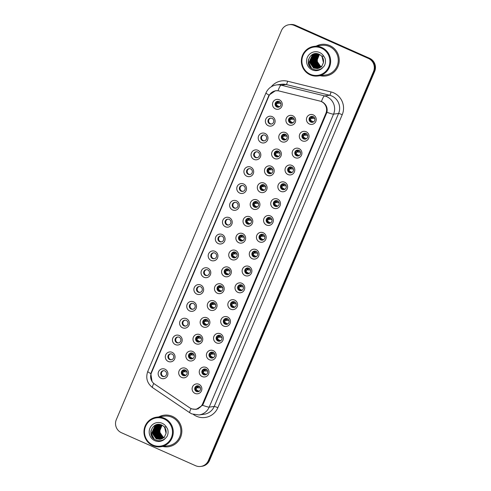 <?xml version="1.0" encoding="UTF-8"?>
<svg xmlns="http://www.w3.org/2000/svg" width="491" height="491" viewBox="0 0 491 491"><rect width="100%" height="100%" fill="white"/><g stroke="black" fill="none" stroke-linecap="round" stroke-linejoin="round"><path stroke-width="0.74" d="M268.301 125.739A4.978 4.879 82.5 0 1 265.754 119.184A4.978 4.879 82.5 0 1 272.174 116.619A4.978 4.879 82.5 0 1 274.721 123.173A4.978 4.879 82.5 0 1 268.301 125.739M272.039 118.362A2.989 2.928 -97.5 0 0 267.976 120.676A2.989 2.928 -97.5 0 0 271.271 124.057A2.989 2.928 -97.5 0 0 272.039 118.362M261.151 142.574A4.978 4.879 82.5 0 1 258.604 136.019A4.978 4.879 82.5 0 1 265.023 133.46A4.978 4.879 82.5 0 1 267.57 140.015A4.978 4.879 82.5 0 1 261.151 142.574M264.894 135.197A2.989 2.928 -97.5 0 0 260.831 137.511A2.989 2.928 -97.5 0 0 264.121 140.892A2.989 2.928 -97.5 0 0 264.894 135.197M254.007 159.415A4.978 4.879 82.5 0 1 251.46 152.861A4.978 4.879 82.5 0 1 257.879 150.295A4.978 4.879 82.5 0 1 260.426 156.85A4.978 4.879 82.5 0 1 254.007 159.415M257.744 152.032A2.989 2.928 -97.5 0 0 253.681 154.346A2.989 2.928 -97.5 0 0 256.977 157.734A2.989 2.928 -97.5 0 0 257.744 152.032M246.856 176.251A4.978 4.879 82.5 0 1 244.309 169.696A4.978 4.879 82.5 0 1 250.729 167.13A4.978 4.879 82.5 0 1 253.276 173.685A4.978 4.879 82.5 0 1 246.856 176.251M250.6 168.873A2.989 2.928 -97.5 0 0 246.537 171.187A2.989 2.928 -97.5 0 0 249.827 174.569A2.989 2.928 -97.5 0 0 250.6 168.873M239.712 193.086A4.978 4.879 82.5 0 1 237.165 186.537A4.978 4.879 82.5 0 1 243.585 183.972A4.978 4.879 82.5 0 1 246.132 190.526A4.978 4.879 82.5 0 1 239.712 193.086M243.456 185.708A2.989 2.928 -97.5 0 0 239.387 188.022A2.989 2.928 -97.5 0 0 242.683 191.404A2.989 2.928 -97.5 0 0 243.456 185.708M232.568 209.927A4.978 4.879 82.5 0 1 230.015 203.372A4.978 4.879 82.5 0 1 236.435 200.807A4.978 4.879 82.5 0 1 238.982 207.362A4.978 4.879 82.5 0 1 232.568 209.927M236.306 202.544A2.989 2.928 -97.5 0 0 232.243 204.857A2.989 2.928 -97.5 0 0 235.533 208.245A2.989 2.928 -97.5 0 0 236.306 202.544M225.418 226.762A4.978 4.879 82.5 0 1 222.871 220.207A4.978 4.879 82.5 0 1 229.291 217.642A4.978 4.879 82.5 0 1 231.838 224.197A4.978 4.879 82.5 0 1 225.418 226.762M229.162 219.385A2.989 2.928 -97.5 0 0 225.093 221.699A2.989 2.928 -97.5 0 0 228.389 225.081A2.989 2.928 -97.5 0 0 229.162 219.385M218.274 243.597A4.978 4.879 82.5 0 1 215.721 237.049A4.978 4.879 82.5 0 1 222.141 234.483A4.978 4.879 82.5 0 1 224.688 241.038A4.978 4.879 82.5 0 1 218.274 243.597M222.012 236.22A2.989 2.928 -97.5 0 0 217.949 238.534A2.989 2.928 -97.5 0 0 221.245 241.916A2.989 2.928 -97.5 0 0 222.012 236.22M211.124 260.439A4.978 4.879 82.5 0 1 208.577 253.884A4.978 4.879 82.5 0 1 214.997 251.318A4.978 4.879 82.5 0 1 217.544 257.873A4.978 4.879 82.5 0 1 211.124 260.439M214.868 253.055A2.989 2.928 -97.5 0 0 210.805 255.369A2.989 2.928 -97.5 0 0 214.094 258.757A2.989 2.928 -97.5 0 0 214.868 253.055M203.98 277.274A4.978 4.879 82.5 0 1 201.427 270.719A4.978 4.879 82.5 0 1 207.846 268.154A4.978 4.879 82.5 0 1 210.394 274.708A4.978 4.879 82.5 0 1 203.98 277.274M207.718 269.897A2.989 2.928 -97.5 0 0 203.655 272.21A2.989 2.928 -97.5 0 0 206.95 275.592A2.989 2.928 -97.5 0 0 207.718 269.897M196.83 294.109A4.978 4.879 82.5 0 1 194.283 287.56A4.978 4.879 82.5 0 1 200.702 284.995A4.978 4.879 82.5 0 1 203.249 291.55A4.978 4.879 82.5 0 1 196.83 294.109M200.574 286.732A2.989 2.928 -97.5 0 0 196.51 289.046A2.989 2.928 -97.5 0 0 199.8 292.427A2.989 2.928 -97.5 0 0 200.574 286.732M189.686 310.95A4.978 4.879 82.5 0 1 187.132 304.395A4.978 4.879 82.5 0 1 193.552 301.83A4.978 4.879 82.5 0 1 196.099 308.385A4.978 4.879 82.5 0 1 189.686 310.95M193.423 303.567A2.989 2.928 -97.5 0 0 189.36 305.881A2.989 2.928 -97.5 0 0 192.656 309.269A2.989 2.928 -97.5 0 0 193.423 303.567M182.535 327.785A4.978 4.879 82.5 0 1 179.988 321.231A4.978 4.879 82.5 0 1 186.408 318.665A4.978 4.879 82.5 0 1 188.955 325.22A4.978 4.879 82.5 0 1 182.535 327.785M186.279 320.408A2.989 2.928 -97.5 0 0 182.216 322.722A2.989 2.928 -97.5 0 0 185.506 326.104A2.989 2.928 -97.5 0 0 186.279 320.408M175.391 344.621A4.978 4.879 82.5 0 1 172.844 338.072A4.978 4.879 82.5 0 1 179.258 335.506A4.978 4.879 82.5 0 1 181.805 342.061A4.978 4.879 82.5 0 1 175.391 344.621M179.129 337.243A2.989 2.928 -97.5 0 0 175.066 339.557A2.989 2.928 -97.5 0 0 178.362 342.939A2.989 2.928 -97.5 0 0 179.129 337.243M168.241 361.462A4.978 4.879 82.5 0 1 165.694 354.907A4.978 4.879 82.5 0 1 172.114 352.342A4.978 4.879 82.5 0 1 174.661 358.896A4.978 4.879 82.5 0 1 168.241 361.462M171.985 354.079A2.989 2.928 -97.5 0 0 167.922 356.392A2.989 2.928 -97.5 0 0 171.212 359.78A2.989 2.928 -97.5 0 0 171.985 354.079M161.097 378.297A4.978 4.879 82.5 0 1 158.55 371.742A4.978 4.879 82.5 0 1 164.964 369.183A4.978 4.879 82.5 0 1 167.517 375.732A4.978 4.879 82.5 0 1 161.097 378.297M164.835 370.92A2.989 2.928 -97.5 0 0 160.772 373.234A2.989 2.928 -97.5 0 0 164.068 376.615A2.989 2.928 -97.5 0 0 164.835 370.92M275.445 108.904A4.978 4.879 82.5 0 1 272.898 102.349A4.978 4.879 82.5 0 1 279.318 99.783A4.978 4.879 82.5 0 1 281.865 106.338A4.978 4.879 82.5 0 1 275.445 108.904M279.189 101.52A2.989 2.928 -97.5 0 0 275.126 103.834A2.989 2.928 -97.5 0 0 278.415 107.222A2.989 2.928 -97.5 0 0 279.189 101.52M281.705 141.715A4.978 4.879 82.5 0 1 279.158 135.16A4.978 4.879 82.5 0 1 285.572 132.595A4.978 4.879 82.5 0 1 288.125 139.149A4.978 4.879 82.5 0 1 281.705 141.715M285.443 134.331A2.989 2.928 -97.5 0 0 281.38 136.645A2.989 2.928 -97.5 0 0 284.676 140.033A2.989 2.928 -97.5 0 0 285.443 134.331M274.555 158.55A4.978 4.879 82.5 0 1 272.008 151.995A4.978 4.879 82.5 0 1 278.428 149.43A4.978 4.879 82.5 0 1 280.975 155.985A4.978 4.879 82.5 0 1 274.555 158.55M278.299 151.173A2.989 2.928 -97.5 0 0 274.236 153.487A2.989 2.928 -97.5 0 0 277.525 156.868A2.989 2.928 -97.5 0 0 278.299 151.173M267.411 175.385A4.978 4.879 82.5 0 1 264.864 168.83A4.978 4.879 82.5 0 1 271.278 166.271A4.978 4.879 82.5 0 1 273.831 172.826A4.978 4.879 82.5 0 1 267.411 175.385M271.149 168.008A2.989 2.928 -97.5 0 0 267.086 170.322A2.989 2.928 -97.5 0 0 270.381 173.704A2.989 2.928 -97.5 0 0 271.149 168.008M260.261 192.226A4.978 4.879 82.5 0 1 257.714 185.672A4.978 4.879 82.5 0 1 264.133 183.106A4.978 4.879 82.5 0 1 266.681 189.661A4.978 4.879 82.5 0 1 260.261 192.226M264.005 184.843A2.989 2.928 -97.5 0 0 259.942 187.157A2.989 2.928 -97.5 0 0 263.231 190.545A2.989 2.928 -97.5 0 0 264.005 184.843M253.117 209.062A4.978 4.879 82.5 0 1 250.57 202.507A4.978 4.879 82.5 0 1 256.983 199.941A4.978 4.879 82.5 0 1 259.536 206.496A4.978 4.879 82.5 0 1 253.117 209.062M256.854 201.684A2.989 2.928 -97.5 0 0 252.791 203.998A2.989 2.928 -97.5 0 0 256.087 207.38A2.989 2.928 -97.5 0 0 256.854 201.684M245.966 225.897A4.978 4.879 82.5 0 1 243.419 219.342A4.978 4.879 82.5 0 1 249.839 216.783A4.978 4.879 82.5 0 1 252.386 223.337A4.978 4.879 82.5 0 1 245.966 225.897M249.71 218.52A2.989 2.928 -97.5 0 0 245.647 220.833A2.989 2.928 -97.5 0 0 248.937 224.215A2.989 2.928 -97.5 0 0 249.71 218.52M238.822 242.738A4.978 4.879 82.5 0 1 236.275 236.183A4.978 4.879 82.5 0 1 242.689 233.618A4.978 4.879 82.5 0 1 245.242 240.173A4.978 4.879 82.5 0 1 238.822 242.738M242.56 235.355A2.989 2.928 -97.5 0 0 238.497 237.669A2.989 2.928 -97.5 0 0 241.793 241.056A2.989 2.928 -97.5 0 0 242.56 235.355M231.672 259.573A4.978 4.879 82.5 0 1 229.125 253.018A4.978 4.879 82.5 0 1 235.545 250.453A4.978 4.879 82.5 0 1 238.092 257.008A4.978 4.879 82.5 0 1 231.672 259.573M235.416 252.196A2.989 2.928 -97.5 0 0 231.353 254.51A2.989 2.928 -97.5 0 0 234.643 257.892A2.989 2.928 -97.5 0 0 235.416 252.196M224.528 276.408A4.978 4.879 82.5 0 1 221.981 269.854A4.978 4.879 82.5 0 1 228.401 267.294A4.978 4.879 82.5 0 1 230.948 273.849A4.978 4.879 82.5 0 1 224.528 276.408M228.266 269.031A2.989 2.928 -97.5 0 0 224.203 271.345A2.989 2.928 -97.5 0 0 227.499 274.727A2.989 2.928 -97.5 0 0 228.266 269.031M217.378 293.25A4.978 4.879 82.5 0 1 214.831 286.695A4.978 4.879 82.5 0 1 221.251 284.129A4.978 4.879 82.5 0 1 223.798 290.684A4.978 4.879 82.5 0 1 217.378 293.25M221.122 285.866A2.989 2.928 -97.5 0 0 217.059 288.18A2.989 2.928 -97.5 0 0 220.349 291.568A2.989 2.928 -97.5 0 0 221.122 285.866M210.234 310.085A4.978 4.879 82.5 0 1 207.687 303.53A4.978 4.879 82.5 0 1 214.107 300.965A4.978 4.879 82.5 0 1 216.654 307.519A4.978 4.879 82.5 0 1 210.234 310.085M213.978 302.708A2.989 2.928 -97.5 0 0 209.909 305.021A2.989 2.928 -97.5 0 0 213.204 308.403A2.989 2.928 -97.5 0 0 213.978 302.708M203.09 326.92A4.978 4.879 82.5 0 1 200.537 320.371A4.978 4.879 82.5 0 1 206.957 317.806A4.978 4.879 82.5 0 1 209.504 324.361A4.978 4.879 82.5 0 1 203.09 326.92M206.828 319.543A2.989 2.928 -97.5 0 0 202.765 321.857A2.989 2.928 -97.5 0 0 206.054 325.238A2.989 2.928 -97.5 0 0 206.828 319.543M195.94 343.761A4.978 4.879 82.5 0 1 193.393 337.207A4.978 4.879 82.5 0 1 199.812 334.641A4.978 4.879 82.5 0 1 202.36 341.196A4.978 4.879 82.5 0 1 195.94 343.761M199.684 336.378A2.989 2.928 -97.5 0 0 195.614 338.692A2.989 2.928 -97.5 0 0 198.91 342.08A2.989 2.928 -97.5 0 0 199.684 336.378M188.796 360.597A4.978 4.879 82.5 0 1 186.242 354.042A4.978 4.879 82.5 0 1 192.662 351.476A4.978 4.879 82.5 0 1 195.209 358.031A4.978 4.879 82.5 0 1 188.796 360.597M192.533 353.219A2.989 2.928 -97.5 0 0 188.47 355.533A2.989 2.928 -97.5 0 0 191.76 358.915A2.989 2.928 -97.5 0 0 192.533 353.219M181.645 377.432A4.978 4.879 82.5 0 1 179.098 370.883A4.978 4.879 82.5 0 1 185.518 368.318A4.978 4.879 82.5 0 1 188.065 374.872A4.978 4.879 82.5 0 1 181.645 377.432M185.389 370.054A2.989 2.928 -97.5 0 0 181.326 372.368A2.989 2.928 -97.5 0 0 184.616 375.75A2.989 2.928 -97.5 0 0 185.389 370.054M288.849 124.874A4.978 4.879 82.5 0 1 286.302 118.319A4.978 4.879 82.5 0 1 292.722 115.759A4.978 4.879 82.5 0 1 295.269 122.314A4.978 4.879 82.5 0 1 288.849 124.874M292.593 117.496A2.989 2.928 -97.5 0 0 288.53 119.81A2.989 2.928 -97.5 0 0 291.82 123.192A2.989 2.928 -97.5 0 0 292.593 117.496M302.253 140.849A4.978 4.879 82.5 0 1 299.706 134.295A4.978 4.879 82.5 0 1 306.126 131.729A4.978 4.879 82.5 0 1 308.673 138.284A4.978 4.879 82.5 0 1 302.253 140.849M305.997 133.472A2.989 2.928 -97.5 0 0 301.934 135.78A2.989 2.928 -97.5 0 0 305.224 139.168A2.989 2.928 -97.5 0 0 305.997 133.472M295.109 157.685A4.978 4.879 82.5 0 1 292.556 151.13A4.978 4.879 82.5 0 1 298.976 148.57A4.978 4.879 82.5 0 1 301.523 155.125A4.978 4.879 82.5 0 1 295.109 157.685M298.847 150.307A2.989 2.928 -97.5 0 0 294.784 152.621A2.989 2.928 -97.5 0 0 298.08 156.003A2.989 2.928 -97.5 0 0 298.847 150.307M287.959 174.526A4.978 4.879 82.5 0 1 285.412 167.971A4.978 4.879 82.5 0 1 291.832 165.406A4.978 4.879 82.5 0 1 294.379 171.96A4.978 4.879 82.5 0 1 287.959 174.526M291.703 167.143A2.989 2.928 -97.5 0 0 287.64 169.456A2.989 2.928 -97.5 0 0 290.93 172.838A2.989 2.928 -97.5 0 0 291.703 167.143M280.815 191.361A4.978 4.879 82.5 0 1 278.262 184.806A4.978 4.879 82.5 0 1 284.682 182.241A4.978 4.879 82.5 0 1 287.229 188.796A4.978 4.879 82.5 0 1 280.815 191.361M284.553 183.984A2.989 2.928 -97.5 0 0 280.49 186.292A2.989 2.928 -97.5 0 0 283.786 189.679A2.989 2.928 -97.5 0 0 284.553 183.984M273.665 208.196A4.978 4.879 82.5 0 1 271.118 201.641A4.978 4.879 82.5 0 1 277.538 199.082A4.978 4.879 82.5 0 1 280.085 205.637A4.978 4.879 82.5 0 1 273.665 208.196M277.409 200.819A2.989 2.928 -97.5 0 0 273.346 203.133A2.989 2.928 -97.5 0 0 276.636 206.515A2.989 2.928 -97.5 0 0 277.409 200.819M266.521 225.038A4.978 4.879 82.5 0 1 263.974 218.483A4.978 4.879 82.5 0 1 270.388 215.917A4.978 4.879 82.5 0 1 272.935 222.472A4.978 4.879 82.5 0 1 266.521 225.038M270.259 217.654A2.989 2.928 -97.5 0 0 266.196 219.968A2.989 2.928 -97.5 0 0 269.491 223.35A2.989 2.928 -97.5 0 0 270.259 217.654M259.371 241.873A4.978 4.879 82.5 0 1 256.824 235.318A4.978 4.879 82.5 0 1 263.244 232.752A4.978 4.879 82.5 0 1 265.791 239.307A4.978 4.879 82.5 0 1 259.371 241.873M263.115 234.495A2.989 2.928 -97.5 0 0 259.052 236.809A2.989 2.928 -97.5 0 0 262.341 240.191A2.989 2.928 -97.5 0 0 263.115 234.495M252.227 258.708A4.978 4.879 82.5 0 1 249.68 252.153A4.978 4.879 82.5 0 1 256.093 249.594A4.978 4.879 82.5 0 1 258.647 256.149A4.978 4.879 82.5 0 1 252.227 258.708M255.964 251.331A2.989 2.928 -97.5 0 0 251.901 253.644A2.989 2.928 -97.5 0 0 255.197 257.026A2.989 2.928 -97.5 0 0 255.964 251.331M245.077 275.549A4.978 4.879 82.5 0 1 242.529 268.994A4.978 4.879 82.5 0 1 248.949 266.429A4.978 4.879 82.5 0 1 251.496 272.984A4.978 4.879 82.5 0 1 245.077 275.549M248.82 268.166A2.989 2.928 -97.5 0 0 244.757 270.48A2.989 2.928 -97.5 0 0 248.047 273.868A2.989 2.928 -97.5 0 0 248.82 268.166M237.932 292.384A4.978 4.879 82.5 0 1 235.385 285.83A4.978 4.879 82.5 0 1 241.799 283.264A4.978 4.879 82.5 0 1 244.352 289.819A4.978 4.879 82.5 0 1 237.932 292.384M241.67 285.007A2.989 2.928 -97.5 0 0 237.607 287.321A2.989 2.928 -97.5 0 0 240.903 290.703A2.989 2.928 -97.5 0 0 241.67 285.007M230.782 309.22A4.978 4.879 82.5 0 1 228.235 302.665A4.978 4.879 82.5 0 1 234.655 300.105A4.978 4.879 82.5 0 1 237.202 306.66A4.978 4.879 82.5 0 1 230.782 309.22M234.526 301.842A2.989 2.928 -97.5 0 0 230.463 304.156A2.989 2.928 -97.5 0 0 233.753 307.538A2.989 2.928 -97.5 0 0 234.526 301.842M223.638 326.061A4.978 4.879 82.5 0 1 221.091 319.506A4.978 4.879 82.5 0 1 227.505 316.94A4.978 4.879 82.5 0 1 230.058 323.495A4.978 4.879 82.5 0 1 223.638 326.061M227.376 318.677A2.989 2.928 -97.5 0 0 223.313 320.991A2.989 2.928 -97.5 0 0 226.609 324.379A2.989 2.928 -97.5 0 0 227.376 318.677M216.488 342.896A4.978 4.879 82.5 0 1 213.941 336.341A4.978 4.879 82.5 0 1 220.361 333.776A4.978 4.879 82.5 0 1 222.908 340.331A4.978 4.879 82.5 0 1 216.488 342.896M220.232 335.519A2.989 2.928 -97.5 0 0 216.169 337.833A2.989 2.928 -97.5 0 0 219.459 341.214A2.989 2.928 -97.5 0 0 220.232 335.519M209.344 359.731A4.978 4.879 82.5 0 1 206.797 353.176A4.978 4.879 82.5 0 1 213.211 350.617A4.978 4.879 82.5 0 1 215.764 357.172A4.978 4.879 82.5 0 1 209.344 359.731M213.082 352.354A2.989 2.928 -97.5 0 0 209.019 354.668A2.989 2.928 -97.5 0 0 212.315 358.049A2.989 2.928 -97.5 0 0 213.082 352.354M202.194 376.572A4.978 4.879 82.5 0 1 199.647 370.018A4.978 4.879 82.5 0 1 206.067 367.452A4.978 4.879 82.5 0 1 208.614 374.007A4.978 4.879 82.5 0 1 202.194 376.572M205.938 369.189A2.989 2.928 -97.5 0 0 201.875 371.503A2.989 2.928 -97.5 0 0 205.164 374.891A2.989 2.928 -97.5 0 0 205.938 369.189M195.05 393.408A4.978 4.879 82.5 0 1 192.503 386.853A4.978 4.879 82.5 0 1 198.923 384.287A4.978 4.879 82.5 0 1 201.47 390.842A4.978 4.879 82.5 0 1 195.05 393.408M198.787 386.03A2.989 2.928 -97.5 0 0 194.724 388.344A2.989 2.928 -97.5 0 0 198.02 391.726A2.989 2.928 -97.5 0 0 198.787 386.03M309.404 124.014A4.978 4.879 82.5 0 1 306.85 117.459A4.978 4.879 82.5 0 1 313.27 114.894A4.978 4.879 82.5 0 1 315.817 121.449A4.978 4.879 82.5 0 1 309.404 124.014M313.141 116.631A2.989 2.928 -97.5 0 0 309.078 118.945A2.989 2.928 -97.5 0 0 312.368 122.327A2.989 2.928 -97.5 0 0 313.141 116.631M271.591 123.996A2.989 2.928 82.5 0 1 270.817 118.11M264.44 140.831A2.989 2.928 82.5 0 1 263.667 134.945M257.296 157.672A2.989 2.928 82.5 0 1 256.523 151.787M250.152 174.508A2.989 2.928 82.5 0 1 249.373 168.622M243.002 191.343A2.989 2.928 82.5 0 1 242.229 185.457M235.858 208.184A2.989 2.928 82.5 0 1 235.079 202.298M228.708 225.019A2.989 2.928 82.5 0 1 227.934 219.133M221.564 241.854A2.989 2.928 82.5 0 1 220.784 235.968M214.414 258.696A2.989 2.928 82.5 0 1 213.64 252.81M207.27 275.531A2.989 2.928 82.5 0 1 206.49 269.645M200.119 292.366A2.989 2.928 82.5 0 1 199.346 286.48M192.975 309.207A2.989 2.928 82.5 0 1 192.196 303.321M185.825 326.042A2.989 2.928 82.5 0 1 185.052 320.157M178.681 342.878A2.989 2.928 82.5 0 1 177.902 336.992M171.531 359.719A2.989 2.928 82.5 0 1 170.758 353.833M164.387 376.554A2.989 2.928 82.5 0 1 163.607 370.668M278.735 107.161A2.989 2.928 82.5 0 1 277.961 101.275M284.995 139.972A2.989 2.928 82.5 0 1 284.215 134.086M277.845 156.807A2.989 2.928 82.5 0 1 277.071 150.921M270.701 173.642A2.989 2.928 82.5 0 1 269.921 167.756M263.55 190.483A2.989 2.928 82.5 0 1 262.777 184.598M256.406 207.319A2.989 2.928 82.5 0 1 255.633 201.433M249.256 224.154A2.989 2.928 82.5 0 1 248.483 218.268M242.112 240.995A2.989 2.928 82.5 0 1 241.339 235.109M234.962 257.83A2.989 2.928 82.5 0 1 234.189 251.944M227.818 274.665A2.989 2.928 82.5 0 1 227.045 268.78M220.674 291.507A2.989 2.928 82.5 0 1 219.894 285.621M213.524 308.342A2.989 2.928 82.5 0 1 212.75 302.456M206.38 325.177A2.989 2.928 82.5 0 1 205.6 319.291M199.229 342.018A2.989 2.928 82.5 0 1 198.456 336.132M192.085 358.853A2.989 2.928 82.5 0 1 191.306 352.968M184.935 375.689A2.989 2.928 82.5 0 1 184.162 369.803M292.139 123.131A2.989 2.928 82.5 0 1 291.366 117.245M305.543 139.106A2.989 2.928 82.5 0 1 304.77 133.221M298.399 155.942A2.989 2.928 82.5 0 1 297.62 150.056M291.249 172.783A2.989 2.928 82.5 0 1 290.476 166.897M284.105 189.618A2.989 2.928 82.5 0 1 283.325 183.732M276.955 206.453A2.989 2.928 82.5 0 1 276.181 200.567M269.811 223.295A2.989 2.928 82.5 0 1 269.031 217.409M262.66 240.13A2.989 2.928 82.5 0 1 261.887 234.244M255.516 256.965A2.989 2.928 82.5 0 1 254.737 251.079M248.366 273.806A2.989 2.928 82.5 0 1 247.593 267.92M241.222 290.641A2.989 2.928 82.5 0 1 240.443 284.755M234.072 307.476A2.989 2.928 82.5 0 1 233.299 301.591M226.928 324.318A2.989 2.928 82.5 0 1 226.148 318.432M219.778 341.153A2.989 2.928 82.5 0 1 219.004 335.267M212.634 357.988A2.989 2.928 82.5 0 1 211.86 352.102M205.484 374.829A2.989 2.928 82.5 0 1 204.71 368.944M198.339 391.665A2.989 2.928 82.5 0 1 197.566 385.779M312.693 122.271A2.989 2.928 82.5 0 1 311.914 116.385M319.856 101.06A8.961 8.789 82.5 0 1 325.895 113.36L202.568 403.909A8.961 8.789 82.5 0 1 189.667 407.776L154.597 384.079A8.961 8.789 82.5 0 1 151.357 373.025L268.908 96.089A8.961 8.789 82.5 0 1 279.011 90.976L319.856 101.06M329.805 45.595A15.927 15.62 -97.5 0 0 321.531 44.393A15.927 15.62 -97.5 0 0 316.272 46.086A15.927 15.62 -97.5 0 1 321.531 44.393A15.927 15.62 -97.5 0 1 329.805 45.595A15.927 15.62 -97.5 0 1 339.091 62.437A15.927 15.62 -97.5 0 1 325.693 75.976A15.927 15.62 -97.5 0 0 339.091 62.437A15.927 15.62 -97.5 0 0 329.805 45.595M172.421 416.38A15.927 15.62 -97.5 0 0 164.147 415.177A15.927 15.62 -97.5 0 0 158.888 416.871A15.927 15.62 -97.5 0 1 164.147 415.177A15.927 15.62 -97.5 0 1 172.421 416.38A15.927 15.62 -97.5 0 1 181.707 433.222A15.927 15.62 -97.5 0 1 168.309 446.761A15.927 15.62 -97.5 0 0 181.707 433.222A15.927 15.62 -97.5 0 0 172.421 416.38M152.032 381.421L150.811 373.614L151.167 372.644L269.031 95.101A11.612 1.172 23 0 1 265.993 92.885C268.074 88.392 271.554 85.741 276.445 84.931A13.275 13.018 82.5 0 1 281.19 85.195L324.606 95.917A11.612 2.124 103.9 0 0 321.433 101.545L322.618 102.116C326.276 104.522 327.724 107.91 326.951 112.279L203.206 404.081L202.587 405.259L196.216 409.384L192.196 408.948M289.119 24.703L290.279 24.55A9.955 9.765 -97.5 0 1 295.453 25.305L369.576 58.288A9.955 9.765 -97.5 0 1 374.676 71.398L209.547 460.417A9.955 9.765 -97.5 0 1 201.881 466.297L201.298 466.376A9.955 9.765 -97.5 0 0 208.963 460.49L374.093 71.477A9.955 9.765 -97.5 0 0 368.999 58.368L294.87 25.379A9.955 9.765 -97.5 0 0 289.702 24.624A9.955 9.765 -97.5 0 1 294.87 25.379L368.999 58.368A9.955 9.765 -97.5 0 1 374.093 71.477L208.963 460.49A9.955 9.765 -97.5 0 1 201.298 466.376L200.721 466.45A9.955 9.765 -97.5 0 0 208.387 460.57L373.51 71.551A9.955 9.765 -97.5 0 0 368.416 58.441L294.293 25.458A9.955 9.765 -97.5 0 0 281.453 30.583L116.324 419.602A9.955 9.765 -97.5 0 0 121.424 432.712L195.547 465.695A9.955 9.765 -97.5 0 0 200.721 466.45M269.031 95.101L275.42 90.743L278.023 90.792A11.612 2.124 103.9 0 1 281.19 85.195L286.216 84.532A13.275 13.018 -97.5 0 0 281.478 84.268L276.445 84.931M320.175 75.7A15.927 15.62 -97.5 0 0 325.693 75.976A15.927 15.62 -97.5 0 1 320.175 75.7M162.785 446.485A15.927 15.62 -97.5 0 0 168.309 446.761A15.927 15.62 -97.5 0 1 162.785 446.485M309.557 118.822L311.03 118.454L310.416 120.154L311.478 121.995L313.884 121.7M313.221 121.878L310.416 120.154M314.78 118.497L311.239 118.337M313.964 117.183L311.472 117.822M310.686 117.036L311.325 117.766L310.735 116.993M312.571 116.447L311.214 117.533M311.84 116.809L312.528 116.619M293.415 118.043L290.918 118.681M290.138 117.901L290.77 118.632L290.187 117.852M292.022 117.312L290.66 118.399M291.292 117.668L291.973 117.484M292.667 122.744L289.868 121.019L290.93 122.86L293.336 122.56M289.211 119.509L290.482 119.313L289.868 121.019M290.482 119.313L289.641 119.221L290.482 119.313M294.226 119.362L290.703 119.203M280.011 102.073L277.519 102.711M276.734 101.925L277.366 102.656L276.783 101.883M278.618 101.336L277.255 102.429M277.888 101.698L278.575 101.508M279.269 106.768L276.464 105.043L277.525 106.885L279.931 106.59M275.807 103.54L277.077 103.343L276.464 105.043M280.827 103.386L276.237 103.245M302.407 135.657L303.886 135.289L303.272 136.989L304.328 138.83L306.74 138.536M306.071 138.72L303.272 136.989M307.63 135.338L304.095 135.172M306.82 134.018L304.322 134.657M303.536 133.871L304.175 134.602L303.591 133.828M305.427 133.282L304.064 134.374M304.69 133.644L305.377 133.46M295.263 152.492L296.736 152.124L296.122 153.83L297.184 155.665L299.596 155.371M298.927 155.555L296.122 153.83M300.486 152.173L296.945 152.014M299.67 150.854L297.178 151.492M296.392 150.712L297.03 151.443L296.441 150.663M298.276 150.123L296.92 151.21M297.546 150.479L298.233 150.295M288.113 169.334L289.592 168.965L288.978 170.665L290.034 172.507L292.446 172.212M291.777 172.39L288.978 170.665M289.592 168.965L288.542 168.965L289.592 168.965M293.336 169.008L289.807 168.849M292.526 167.695L290.028 168.333M289.242 167.548L289.88 168.278L289.297 167.505M291.132 166.958L289.77 168.045M290.402 167.321L291.083 167.13M280.969 186.169L282.442 185.801L281.828 187.501L282.89 189.342L285.302 189.047M284.633 189.231L281.828 187.501M282.442 185.801L281.398 185.807L282.442 185.801M286.192 185.85L282.663 185.69M285.375 184.53L282.884 185.168M282.098 184.383L282.736 185.113L282.147 184.34M283.982 183.794L282.626 184.886M283.252 184.156L283.939 183.972M286.265 134.884L283.773 135.522M282.988 134.737L283.626 135.467L283.037 134.694M284.878 134.147L283.516 135.234M284.142 134.509L284.829 134.319M285.523 139.579L282.724 137.854L283.786 139.696L286.192 139.401M282.061 136.351L283.332 136.154L282.724 137.854M283.332 136.154L282.491 136.056L283.332 136.154M287.082 136.197L283.553 136.038M279.121 151.719L276.623 152.357M275.844 151.572L276.476 152.302L275.893 151.529M277.728 150.983L276.365 152.075M276.998 151.345L277.685 151.16M278.372 156.42L275.574 154.69L276.636 156.531L279.041 156.236M274.917 153.186L276.188 152.989L275.574 154.69M279.931 153.032L275.347 152.897M271.971 168.554L269.479 169.192M268.694 168.413L269.332 169.143L268.749 168.364M270.584 167.824L269.221 168.91M269.847 168.18L270.535 167.996M271.228 173.255L268.43 171.531L269.491 173.372L271.897 173.071M267.767 170.021L269.037 169.825L268.43 171.531M272.787 169.874L268.196 169.733M317.959 75.995L325.564 74.988A14.933 14.644 -97.5 0 0 329.418 46.51A14.933 14.644 -97.5 0 0 321.66 45.381L314.056 46.381A14.933 14.644 -97.5 0 0 310.202 74.865A14.933 14.644 -97.5 0 0 330.517 63.302A14.933 14.644 -97.5 0 0 314.056 46.381M310.33 74.27A14.27 13.994 -97.5 0 0 328.731 66.923A14.27 13.994 -97.5 0 0 321.427 48.136A14.27 13.994 -97.5 0 0 303.027 55.483A14.27 13.994 -97.5 0 0 310.33 74.27M321.077 55.501L319.144 54.28C309.993 49.837 303.653 65.015 312.626 68.986C316.308 70.679 319.715 70.195 322.845 67.531L324.385 65.776C325.582 63.364 325.791 60.859 325.017 58.269L323.796 56.25L321.918 56.103L323.452 62.627L321.918 65.984L320.684 67.187L317.339 68.58L313.516 68.004L309.256 61.946L312.313 55.053L316.1 53.617M320.887 67.034L316.627 60.976L319.328 54.36M320.979 66.954L316.83 60.945L319.438 54.415M320.506 67.322L315.805 61.08L318.892 54.17M320.605 67.255L316.014 61.056L318.997 54.213M320.126 67.58L319.248 67.249L314.989 61.191L318.463 54.01M320.218 67.519L319.451 67.218L315.191 61.16L318.567 54.047M319.739 67.801L318.426 67.353L314.172 61.295L317.223 54.409L318.039 53.881M319.831 67.752L318.628 67.328L314.375 61.271L317.425 54.384L318.143 53.912M319.346 67.997L317.609 67.463L313.35 61.406L316.407 54.519L317.622 53.783M319.445 67.954L317.812 67.433L313.559 61.375L316.609 54.489L317.726 53.807M318.954 68.163L316.787 67.568L312.534 61.51L315.584 54.624L317.217 53.709M319.052 68.126L316.996 67.543L312.736 61.485L315.793 54.599L317.315 53.722M318.555 68.304L315.971 67.678L311.711 61.621L314.768 54.734L316.824 53.654M318.653 68.274L316.173 67.654L311.92 61.596L314.97 54.704L316.916 53.666M318.15 68.421L315.154 67.789L310.895 61.731L313.945 54.839L316.456 53.629M318.254 68.396L315.357 67.758L311.098 61.7L314.154 54.814L316.548 53.629M317.751 68.513L314.332 67.893L310.079 61.835L313.129 54.949L316.155 53.617M317.849 68.495L314.535 67.868L310.281 61.811L313.332 54.918L316.216 53.617M317.444 68.562L313.718 67.973L309.465 61.915L312.515 55.029L315.891 53.636M321.703 66.923L320.328 66.101L317.474 62.486L317.168 57.84M317.708 56.244L319.021 54.225M320.328 66.101A7.5 7.359 -97.5 0 0 321.267 66.696M310.92 67.776L308.311 62.026L308.28 60.473M311.656 68.384L308.416 62.013L308.483 59.46M160.569 446.779L168.174 445.773A14.933 14.644 -97.5 0 0 172.028 417.295A14.933 14.644 -97.5 0 0 164.276 416.165L156.666 417.166A14.933 14.644 -97.5 0 0 152.811 445.65A14.933 14.644 -97.5 0 0 173.133 434.081A14.933 14.644 -97.5 0 0 156.666 417.166M152.94 445.055A14.27 13.994 -97.5 0 0 171.341 437.708A14.27 13.994 -97.5 0 0 164.037 418.921A14.27 13.994 -97.5 0 0 145.637 426.268A14.27 13.994 -97.5 0 0 152.94 445.055M163.687 426.286L161.754 425.065C152.609 420.621 146.269 435.799 155.236 439.77C158.918 441.458 162.325 440.979 165.461 438.316L166.995 436.56C168.192 434.148 168.401 431.644 167.627 429.054L166.406 427.035L164.528 426.888L166.062 433.406L164.528 436.769L163.3 437.972L159.949 439.359L156.126 438.788L151.866 432.731L154.923 425.838L158.716 424.396M163.497 437.812L159.237 431.755L161.938 425.145M163.589 437.739L159.44 431.73L162.048 425.2M163.116 438.107L158.421 431.865L161.502 424.954M163.215 438.04L158.624 431.841L161.613 424.997M162.736 438.365L161.858 438.027L157.599 431.976L161.073 424.795M162.834 438.303L162.061 438.003L157.807 431.945L161.177 424.832M162.349 438.586L161.036 438.138L156.782 432.08L159.833 425.194L160.649 424.666M162.447 438.531L161.244 438.113L156.985 432.055L160.041 425.163L160.753 424.697M161.956 438.782L160.219 438.248L155.96 432.19L159.016 425.298L160.232 424.568M162.055 438.733L160.422 438.218L156.169 432.16L159.219 425.274L160.336 424.592M161.564 438.948L159.403 438.353L155.144 432.295L158.194 425.409L159.827 424.494M161.662 438.911L159.606 438.328L155.346 432.27L158.403 425.384L159.925 424.506M161.165 439.089L158.581 438.463L154.327 432.405L157.378 425.519L159.434 424.439M161.263 439.058L158.789 438.432L154.53 432.375L157.58 425.488L159.532 424.451M160.766 439.206L157.764 438.567L153.505 432.51L156.561 425.623L159.072 424.408M160.864 439.181L157.967 438.543L153.714 432.485L156.764 425.599L159.158 424.414M160.361 439.298L156.942 438.678L152.689 432.62L155.739 425.734L158.765 424.396M160.459 439.273L157.151 438.653L152.891 432.596L155.948 425.703L158.832 424.402M160.054 439.347L156.328 438.758L152.075 432.7L155.125 425.814L158.501 424.42M164.313 437.708L162.938 436.88L160.084 433.271L159.778 428.625M160.324 427.029L161.637 425.01M162.938 436.88A7.5 7.359 -97.5 0 0 163.877 437.475M153.53 438.561L150.927 432.81L150.89 431.258M154.266 439.169L151.025 432.798L151.099 430.245M273.818 203.004L275.298 202.636L274.684 204.342L275.746 206.177L278.151 205.882M277.483 206.067L274.684 204.342M279.041 202.685L274.457 202.544M278.231 201.365L275.733 202.004M274.954 201.224L275.586 201.954L275.003 201.175M276.838 200.635L275.476 201.721M276.108 200.991L276.789 200.807M266.674 219.845L268.147 219.477L267.54 221.177L268.595 223.018L271.007 222.724M270.338 222.902L267.54 221.177M271.897 219.52L267.307 219.379M271.081 218.207L268.589 218.845M267.804 218.059L268.442 218.79L267.853 218.016M269.688 217.47L268.332 218.556M268.958 217.832L269.645 217.642M259.524 236.68L261.003 236.312L260.39 238.012L261.451 239.854L263.857 239.559M263.188 239.743L260.39 238.012M264.747 236.361L260.162 236.22M263.937 235.042L261.439 235.68M260.66 234.894L261.292 235.625L260.709 234.851M262.544 234.305L261.181 235.398M261.813 234.667L262.495 234.483M264.827 185.395L262.329 186.034M261.55 185.248L262.182 185.979L261.599 185.205M263.434 184.659L262.071 185.745M262.703 185.021L263.391 184.831M264.084 190.091L261.28 188.366L262.341 190.207L264.747 189.913M260.623 186.862L261.893 186.666L261.28 188.366M265.643 186.709L261.052 186.568M257.677 202.231L255.185 202.869M254.399 202.083L255.038 202.814L254.455 202.04M256.29 201.494L254.927 202.587M255.553 201.856L256.241 201.672M256.934 206.932L254.135 205.201L255.197 207.042L257.603 206.748M253.473 203.697L254.749 203.501L254.135 205.201M254.749 203.501L253.902 203.409L254.749 203.501M258.493 203.544L254.964 203.391M250.533 219.066L248.041 219.704M247.255 218.925L247.887 219.655L247.304 218.876M249.14 218.335L247.777 219.422M248.409 218.691L249.097 218.507M249.79 223.767L246.985 222.042L248.047 223.884L250.453 223.583M246.329 220.533L247.599 220.336L246.985 222.042M251.349 220.385L247.808 220.226M252.38 253.516L253.853 253.147L253.246 254.854L254.301 256.689L256.713 256.394M256.044 256.578L253.246 254.854M253.853 253.147L252.81 253.153L253.853 253.147M257.603 253.196L254.074 253.037M256.787 251.877L254.295 252.515M253.509 251.736L254.148 252.466L253.559 251.687M255.394 251.147L254.037 252.233M254.663 251.502L255.351 251.318M245.23 270.357L246.709 269.989L246.095 271.689L247.157 273.53L249.563 273.235M248.894 273.413L246.095 271.689M250.459 270.032L246.918 269.872M249.643 268.718L247.145 269.356M246.365 268.571L246.998 269.301L246.414 268.528M248.25 267.982L246.887 269.068M247.519 268.344L248.207 268.154M238.086 287.192L239.559 286.824L238.951 288.524L240.007 290.365L242.419 290.071M241.75 290.255L238.951 288.524M243.309 286.873L239.774 286.707M242.493 285.553L240.001 286.192M239.215 285.406L239.854 286.136L239.27 285.363M241.106 284.817L239.743 285.909M240.369 285.179L241.056 284.995M230.936 304.027L232.415 303.659L231.801 305.365L232.863 307.2L235.269 306.906M234.606 307.09L231.801 305.365M236.165 303.708L232.624 303.548M235.349 302.388L232.851 303.027M232.071 302.247L232.703 302.978L232.12 302.198M233.955 301.658L232.593 302.744M233.225 302.014L233.912 301.83M223.792 320.868L225.265 320.5L224.657 322.2L225.713 324.042L228.125 323.747M227.456 323.925L224.657 322.2M225.265 320.5L224.221 320.5L225.265 320.5M229.015 320.543L225.486 320.384M228.198 319.23L225.707 319.868M224.921 319.082L225.559 319.813L224.976 319.04M226.811 318.493L225.449 319.58M226.075 318.855L226.762 318.665M243.389 235.907L240.891 236.545M240.105 235.76L240.743 236.49L240.16 235.717M241.995 235.171L240.633 236.263M241.259 235.533L241.946 235.342M242.64 240.602L239.841 238.878L240.903 240.719L243.309 240.424M239.405 237.178L240.455 237.178L239.841 238.878M244.199 237.221L240.664 237.061M236.239 252.742L233.747 253.381M232.961 252.595L233.593 253.325L233.01 252.552M234.845 252.006L233.483 253.098M234.115 252.368L234.802 252.184M235.496 257.444L232.691 255.713L233.753 257.554L236.159 257.259M232.034 254.209L233.305 254.013L232.691 255.713M237.055 254.056L233.513 253.902M229.094 269.577L226.596 270.216M225.811 269.436L226.449 270.167L225.866 269.387M227.701 268.847L226.339 269.933M226.965 269.203L227.652 269.019M228.346 274.279L225.547 272.554L226.609 274.395L229.015 274.095M224.884 271.044L226.161 270.848L225.547 272.554M226.161 270.848L225.314 270.756L226.161 270.848M229.905 270.897L226.376 270.737M221.944 286.419L219.452 287.057M218.667 286.271L219.299 287.002L218.716 286.228M220.551 285.682L219.189 286.775M219.821 286.044L220.508 285.854M221.202 291.114L218.397 289.389L219.459 291.231L221.864 290.936M217.74 287.886L219.011 287.689L218.397 289.389M219.011 287.689L218.17 287.591L219.011 287.689M222.761 287.732L219.232 287.573M214.8 303.254L212.302 303.892M211.517 303.107L212.155 303.837L211.572 303.064M213.407 302.517L212.044 303.61M212.671 302.879L213.358 302.695M214.051 307.955L211.253 306.224L212.315 308.066L214.72 307.771M210.59 304.721L211.867 304.524L211.253 306.224M211.867 304.524L211.02 304.432L211.867 304.524M215.61 304.567L212.081 304.414M216.641 337.704L218.121 337.335L217.507 339.036L218.569 340.877L220.975 340.582M220.312 340.766L217.507 339.036M218.121 337.335L217.077 337.342L218.121 337.335M221.871 337.385L218.342 337.225M221.054 336.065L218.563 336.703M217.777 335.918L218.409 336.648L217.826 335.875M219.661 335.328L218.299 336.421M218.931 335.691L219.618 335.506M209.497 354.539L210.977 354.171L210.363 355.877L211.418 357.712L213.831 357.417M213.162 357.601L210.363 355.877M210.977 354.171L209.927 354.177L210.977 354.171M214.72 354.22L211.191 354.06M213.904 352.9L211.412 353.538M210.627 352.759L211.265 353.489L210.682 352.71M212.517 352.17L211.155 353.256M211.781 352.526L212.468 352.342M202.347 371.38L203.826 371.012L203.213 372.712L204.274 374.553L206.68 374.259M206.017 374.437L203.213 372.712M207.576 371.055L202.986 370.914M206.76 369.741L204.268 370.38M203.483 369.594L204.115 370.324L203.532 369.551M205.367 369.005L204.004 370.097M204.637 369.367L205.324 369.177M195.203 388.215L196.682 387.847L196.069 389.547L197.124 391.388L199.536 391.094M198.867 391.278L196.069 389.547M200.426 387.896L195.835 387.755M199.616 386.577L197.118 387.215M196.332 386.429L196.971 387.16L196.388 386.386M198.223 385.84L196.86 386.933M197.486 386.202L198.174 386.018M207.65 320.089L205.158 320.727M204.373 319.948L205.011 320.678L204.422 319.899M206.257 319.359L204.9 320.445M205.526 319.715L206.214 319.531M206.907 324.79L204.103 323.066L205.17 324.907L207.57 324.606M203.446 321.556L204.716 321.36L204.103 323.066M208.466 321.409L203.875 321.267M200.506 336.93L198.008 337.569M197.222 336.783L197.861 337.513L197.278 336.74M199.113 336.194L197.75 337.286M198.376 336.556L199.064 336.366M199.757 341.626L196.959 339.901L198.02 341.742L200.426 341.448M196.296 338.397L197.572 338.201L196.959 339.901M201.316 338.244L196.725 338.103M193.356 353.765L190.864 354.404M190.078 353.618L190.717 354.349L190.127 353.575M191.963 353.029L190.606 354.121M191.232 353.391L191.92 353.207M192.613 358.467L189.808 356.736L190.876 358.577L193.276 358.283M189.152 355.232L190.422 355.036L189.808 356.736M190.422 355.036L189.581 354.944L190.422 355.036M194.172 355.079L190.643 354.925M186.212 370.601L183.714 371.239M182.928 370.46L183.566 371.19L182.983 370.41M184.819 369.87L183.456 370.957M184.082 370.226L184.769 370.042M185.463 375.302L182.664 373.577L183.726 375.419L186.132 375.118M182.008 372.068L183.278 371.871L182.664 373.577M183.278 371.871L182.431 371.779L183.278 371.871M187.022 371.92L183.493 371.761M202.568 403.909L203.323 403.811M325.895 113.36L326.644 113.261M217.857 407.696A3.32 0.338 23 0 0 214.223 406.45L338.587 113.47A13.275 13.018 -97.5 0 0 329.639 95.254L286.216 84.532A3.32 0.608 -76.1 0 0 287.616 81.224L331.032 91.946A16.596 16.271 82.5 0 1 342.221 114.716L217.857 407.696A16.596 16.271 82.5 0 1 196.461 416.239A16.596 16.271 82.5 0 1 193.963 414.852L193.454 414.508M204.004 414.287A13.275 13.018 -97.5 0 0 214.223 406.45L209.197 407.113A13.275 13.018 82.5 0 1 198.972 414.95L204.004 414.287M331.032 91.946A3.32 0.608 -76.1 0 1 329.639 95.254L324.606 95.917A13.275 13.018 82.5 0 1 333.561 114.133A11.612 1.172 -157 0 1 326.951 112.279M202.587 405.259A11.612 1.172 23 0 0 209.197 407.113L333.561 114.133L338.587 113.47A3.32 0.338 23 0 1 342.221 114.716M150.811 373.614A11.612 1.172 -157 0 1 147.773 371.399L265.993 92.885M153.781 383.453A11.612 1.718 124 0 0 152.566 387.608C147.116 383.342 145.52 377.935 147.773 371.399M191.103 408.561A11.612 1.718 124 0 0 189.839 412.796L152.566 387.608M271.259 86.766A16.596 16.271 82.5 0 1 287.616 81.224M208.387 460.57L209.547 460.417M373.51 71.551L374.676 71.398M368.416 58.441L369.576 58.288M294.293 25.458L295.453 25.305M151.167 372.644L151.541 372.589M268.583 96.027L268.958 95.978M310.668 118.816L309.729 118.816M290.12 119.675L289.181 119.681M276.715 103.705L275.776 103.705M303.524 135.651L302.585 135.657M296.374 152.486L295.435 152.492M289.23 169.327L288.291 169.327M282.079 186.163L281.14 186.169M282.969 136.516L282.03 136.516M275.825 153.352L274.886 153.358M268.675 170.187L267.736 170.193M323.796 56.25A9.495 9.311 -97.5 0 0 307.329 57.398A9.495 9.311 -97.5 0 0 322.845 67.531M166.406 427.035A9.495 9.311 -97.5 0 0 149.939 428.183A9.495 9.311 -97.5 0 0 165.461 438.316M274.935 202.998L273.996 203.004M267.785 219.839L266.846 219.839M260.641 236.674L259.702 236.68M261.531 187.028L260.592 187.028M254.387 203.863L253.442 203.869M247.237 220.698L246.298 220.705M253.491 253.509L252.552 253.516M246.347 270.351L245.408 270.351M239.197 287.186L238.258 287.192M232.053 304.021L231.114 304.027M224.909 320.862L223.964 320.862M240.093 237.54L239.148 237.54M232.943 254.375L232.004 254.381M225.799 271.21L224.853 271.216M218.648 288.051L217.709 288.051M211.504 304.886L210.559 304.893M217.759 337.698L216.819 337.704M210.614 354.533L209.669 354.539M203.464 371.374L202.525 371.374M196.32 388.209L195.375 388.215M204.354 321.722L203.415 321.728M197.21 338.563L196.271 338.563M190.06 355.398L189.121 355.404M182.916 372.233L181.977 372.239M275.807 90.798L276.764 90.669M195.67 409.199L198.26 408.856M189.839 412.796L191.871 413.925L198.972 414.95M310.637 116.987L311.337 117.791M290.089 117.846L290.789 118.656M276.685 101.876L277.384 102.68M277.286 103.227L276.224 103.245M303.493 133.822L304.193 134.626M296.343 150.657L297.043 151.467M289.199 167.499L289.899 168.303M282.049 184.334L282.748 185.138M282.939 134.687L283.638 135.491M275.795 151.523L276.494 152.333M276.396 152.873L275.334 152.897M268.645 168.358L269.35 169.168M269.252 169.714L268.19 169.733M319.144 54.28C322.47 56.023 323.907 58.803 323.452 62.627M161.754 425.065C165.08 426.808 166.517 429.588 166.062 433.406M275.506 202.525L274.444 202.544M274.905 201.169L275.604 201.979M268.362 219.36L267.3 219.379M267.755 218.01L268.454 218.814M261.212 236.196L260.15 236.22M260.611 234.845L261.31 235.655M261.5 185.199L262.2 186.003M262.102 186.549L261.04 186.568M254.35 202.034L255.056 202.844M247.206 218.869L247.906 219.68M253.46 251.68L254.16 252.491M246.316 268.522L247.016 269.326M239.166 285.357L239.872 286.167M232.022 302.192L232.722 303.002M224.872 319.033L225.578 319.837M240.056 235.711L240.762 236.515M232.912 252.546L233.612 253.356M225.762 269.381L226.468 270.191M218.618 286.222L219.317 287.026M211.474 303.057L212.173 303.868M217.728 335.869L218.427 336.679M210.578 352.704L211.283 353.514M204.035 370.895L202.979 370.914M203.434 369.545L204.133 370.349M196.891 387.737L195.829 387.755M196.283 386.38L196.989 387.19M204.324 319.899L205.023 320.703M204.925 321.249L203.869 321.267M197.179 336.734L197.879 337.538M197.781 338.084L196.719 338.103M190.029 353.569L190.729 354.379M182.885 370.41L183.585 371.214"/></g></svg>
